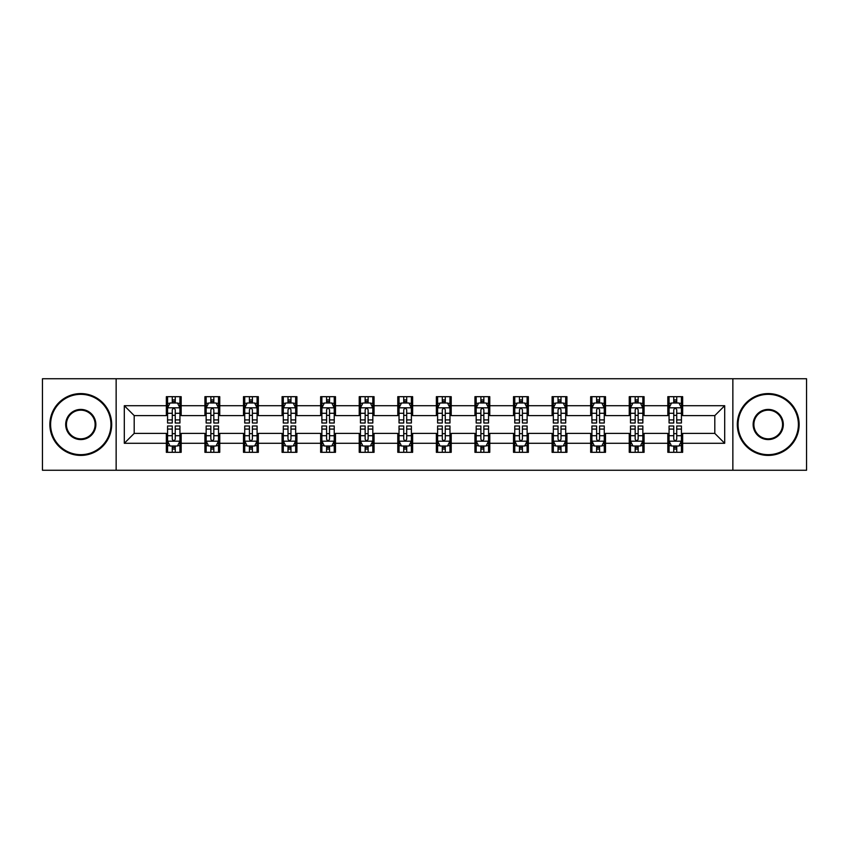<?xml version="1.0" encoding="UTF-8"?>
<svg xmlns="http://www.w3.org/2000/svg" width="849" height="849" viewBox="0 0 849 849"><rect width="100%" height="100%" fill="white"/><g stroke="black" fill="none" stroke-linecap="round" stroke-linejoin="round"><path stroke-width="1.27" d="M732.857 470.25L806.55 470.25L806.55 378.75L732.857 378.75L732.857 470.25L116.143 470.25L116.143 378.75L42.45 378.75L42.45 470.25L116.143 470.25M732.857 378.75L116.143 378.75M682.66 405.705L682.66 396.685L667.823 396.685L667.823 405.705L644.083 405.705L644.083 396.685L629.247 396.685L629.247 405.705L605.507 405.705L605.507 396.685L590.671 396.685L590.671 405.705L566.93 405.705L566.93 396.685L552.094 396.685L552.094 405.705L528.354 405.705L528.354 396.685L513.518 396.685L513.518 405.705L489.777 405.705L489.777 396.685L474.941 396.685L474.941 405.705L451.212 405.705L451.212 396.685L436.365 396.685L436.365 405.705L412.635 405.705L412.635 396.685L397.788 396.685L397.788 405.705L374.059 405.705L374.059 396.685L359.223 396.685L359.223 405.705L335.482 405.705L335.482 396.685L320.646 396.685L320.646 405.705L296.906 405.705L296.906 396.685L282.07 396.685L282.07 405.705L258.329 405.705L258.329 396.685L243.493 396.685L243.493 405.705L219.753 405.705L219.753 396.685L204.917 396.685L204.917 405.705L181.177 405.705L181.177 396.685L166.34 396.685L166.34 405.705L124.304 405.705L124.304 443.295L134.195 433.404L166.34 433.404L166.34 452.315L181.177 452.315L181.177 433.404L204.917 433.404L204.917 452.315L219.753 452.315L219.753 433.404L243.493 433.404L243.493 452.315L258.329 452.315L258.329 433.404L282.07 433.404L282.07 452.315L296.906 452.315L296.906 433.404L320.646 433.404L320.646 452.315L335.482 452.315L335.482 433.404L359.223 433.404L359.223 452.315L374.059 452.315L374.059 433.404L397.788 433.404L397.788 452.315L412.635 452.315L412.635 433.404L436.365 433.404L436.365 452.315L451.212 452.315L451.212 433.404L474.941 433.404L474.941 452.315L489.777 452.315L489.777 433.404L513.518 433.404L513.518 452.315L528.354 452.315L528.354 433.404L552.094 433.404L552.094 452.315L566.93 452.315L566.93 433.404L590.671 433.404L590.671 452.315L605.507 452.315L605.507 433.404L629.247 433.404L629.247 452.315L644.083 452.315L644.083 433.404L667.823 433.404L667.823 452.315L682.66 452.315L682.66 433.404L714.805 433.404L714.805 415.596L682.66 415.596L682.66 405.705L724.696 405.705L724.696 443.295L682.66 443.295M667.823 443.295L644.083 443.295M629.247 443.295L605.507 443.295M590.671 443.295L566.93 443.295M552.094 443.295L528.354 443.295M513.518 443.295L489.777 443.295M474.941 443.295L451.212 443.295M436.365 443.295L412.635 443.295M397.788 443.295L374.059 443.295M359.223 443.295L335.482 443.295M320.646 443.295L296.906 443.295M282.07 443.295L258.329 443.295M243.493 443.295L219.753 443.295M204.917 443.295L181.177 443.295M166.34 443.295L124.304 443.295M667.823 405.705L667.823 415.596L644.083 415.596L644.083 405.705M629.247 405.705L629.247 415.596L605.507 415.596L605.507 405.705M590.671 405.705L590.671 415.596L566.93 415.596L566.93 405.705M552.094 405.705L552.094 415.596L528.354 415.596L528.354 405.705M513.518 405.705L513.518 415.596L489.777 415.596L489.777 405.705M474.941 405.705L474.941 415.596L451.212 415.596L451.212 405.705M436.365 405.705L436.365 415.596L412.635 415.596L412.635 405.705M397.788 405.705L397.788 415.596L374.059 415.596L374.059 405.705M359.223 405.705L359.223 415.596L335.482 415.596L335.482 405.705M320.646 405.705L320.646 415.596L296.906 415.596L296.906 405.705M282.07 405.705L282.07 415.596L258.329 415.596L258.329 405.705M243.493 405.705L243.493 415.596L219.753 415.596L219.753 405.705M204.917 405.705L204.917 415.596L181.177 415.596L181.177 405.705M166.34 405.705L166.34 415.596L134.195 415.596L124.304 405.705M134.195 415.596L134.195 433.404M724.696 443.295L714.805 433.404M714.805 415.596L724.696 405.705M166.34 402.861L167.571 402.861M172.273 402.861L175.244 402.861M179.935 402.861L181.177 402.861M166.34 415.352L167.571 415.352M172.273 415.352L175.244 415.352M179.935 415.352L181.177 415.352M166.34 433.648L167.571 433.648M172.273 433.648L175.244 433.648M179.935 433.648L181.177 433.648M166.34 446.139L167.571 446.139M172.273 446.139L175.244 446.139M179.935 446.139L181.177 446.139M204.917 433.648L206.148 433.648M210.849 433.648L213.821 433.648M218.511 433.648L219.753 433.648M204.917 446.139L206.148 446.139M210.849 446.139L213.821 446.139M218.511 446.139L219.753 446.139M204.917 402.861L206.148 402.861M210.849 402.861L213.821 402.861M218.511 402.861L219.753 402.861M204.917 415.352L206.148 415.352M210.849 415.352L213.821 415.352M218.511 415.352L219.753 415.352M243.493 433.648L244.724 433.648M249.426 433.648L252.397 433.648M257.088 433.648L258.329 433.648M243.493 446.139L244.724 446.139M249.426 446.139L252.397 446.139M257.088 446.139L258.329 446.139M243.493 402.861L244.724 402.861M249.426 402.861L252.397 402.861M257.088 402.861L258.329 402.861M243.493 415.352L244.724 415.352M249.426 415.352L252.397 415.352M257.088 415.352L258.329 415.352M282.07 433.648L283.301 433.648M288.002 433.648L290.963 433.648M295.664 433.648L296.906 433.648M282.07 446.139L283.301 446.139M288.002 446.139L290.963 446.139M295.664 446.139L296.906 446.139M282.07 402.861L283.301 402.861M288.002 402.861L290.963 402.861M295.664 402.861L296.906 402.861M282.07 415.352L283.301 415.352M288.002 415.352L290.963 415.352M295.664 415.352L296.906 415.352M320.646 433.648L321.877 433.648M326.578 433.648L329.539 433.648M334.241 433.648L335.482 433.648M320.646 446.139L321.877 446.139M326.578 446.139L329.539 446.139M334.241 446.139L335.482 446.139M320.646 402.861L321.877 402.861M326.578 402.861L329.539 402.861M334.241 402.861L335.482 402.861M320.646 415.352L321.877 415.352M326.578 415.352L329.539 415.352M334.241 415.352L335.482 415.352M359.223 433.648L360.454 433.648M365.155 433.648L368.116 433.648M372.817 433.648L374.059 433.648M359.223 446.139L360.454 446.139M365.155 446.139L368.116 446.139M372.817 446.139L374.059 446.139M359.223 402.861L360.454 402.861M365.155 402.861L368.116 402.861M372.817 402.861L374.059 402.861M359.223 415.352L360.454 415.352M365.155 415.352L368.116 415.352M372.817 415.352L374.059 415.352M397.788 433.648L399.03 433.648M403.731 433.648L406.692 433.648M411.394 433.648L412.635 433.648M397.788 446.139L399.03 446.139M403.731 446.139L406.692 446.139M411.394 446.139L412.635 446.139M397.788 402.861L399.03 402.861M403.731 402.861L406.692 402.861M411.394 402.861L412.635 402.861M397.788 415.352L399.03 415.352M403.731 415.352L406.692 415.352M411.394 415.352L412.635 415.352M436.365 433.648L437.606 433.648M442.308 433.648L445.269 433.648M449.97 433.648L451.212 433.648M436.365 446.139L437.606 446.139M442.308 446.139L445.269 446.139M449.97 446.139L451.212 446.139M436.365 402.861L437.606 402.861M442.308 402.861L445.269 402.861M449.97 402.861L451.212 402.861M436.365 415.352L437.606 415.352M442.308 415.352L445.269 415.352M449.97 415.352L451.212 415.352M474.941 433.648L476.183 433.648M480.884 433.648L483.845 433.648M488.546 433.648L489.777 433.648M474.941 446.139L476.183 446.139M480.884 446.139L483.845 446.139M488.546 446.139L489.777 446.139M474.941 402.861L476.183 402.861M480.884 402.861L483.845 402.861M488.546 402.861L489.777 402.861M474.941 415.352L476.183 415.352M480.884 415.352L483.845 415.352M488.546 415.352L489.777 415.352M513.518 433.648L514.759 433.648M519.461 433.648L522.422 433.648M527.123 433.648L528.354 433.648M513.518 446.139L514.759 446.139M519.461 446.139L522.422 446.139M527.123 446.139L528.354 446.139M513.518 402.861L514.759 402.861M519.461 402.861L522.422 402.861M527.123 402.861L528.354 402.861M513.518 415.352L514.759 415.352M519.461 415.352L522.422 415.352M527.123 415.352L528.354 415.352M552.094 433.648L553.336 433.648M558.037 433.648L560.998 433.648M565.699 433.648L566.93 433.648M552.094 446.139L553.336 446.139M558.037 446.139L560.998 446.139M565.699 446.139L566.93 446.139M552.094 402.861L553.336 402.861M558.037 402.861L560.998 402.861M565.699 402.861L566.93 402.861M552.094 415.352L553.336 415.352M558.037 415.352L560.998 415.352M565.699 415.352L566.93 415.352M590.671 433.648L591.912 433.648M596.603 433.648L599.574 433.648M604.276 433.648L605.507 433.648M590.671 446.139L591.912 446.139M596.603 446.139L599.574 446.139M604.276 446.139L605.507 446.139M590.671 402.861L591.912 402.861M596.603 402.861L599.574 402.861M604.276 402.861L605.507 402.861M590.671 415.352L591.912 415.352M596.603 415.352L599.574 415.352M604.276 415.352L605.507 415.352M629.247 433.648L630.489 433.648M635.179 433.648L638.151 433.648M642.852 433.648L644.083 433.648M629.247 446.139L630.489 446.139M635.179 446.139L638.151 446.139M642.852 446.139L644.083 446.139M629.247 402.861L630.489 402.861M635.179 402.861L638.151 402.861M642.852 402.861L644.083 402.861M629.247 415.352L630.489 415.352M635.179 415.352L638.151 415.352M642.852 415.352L644.083 415.352M667.823 433.648L669.065 433.648M673.756 433.648L676.727 433.648M681.429 433.648L682.66 433.648M667.823 446.139L669.065 446.139M673.756 446.139L676.727 446.139M681.429 446.139L682.66 446.139M667.823 402.861L669.065 402.861M673.756 402.861L676.727 402.861M681.429 402.861L682.66 402.861M667.823 415.352L669.065 415.352M673.756 415.352L676.727 415.352M681.429 415.352L682.66 415.352M175.244 399.9L172.273 399.9M179.935 419.915L175.244 419.915L175.244 423.014L179.935 423.014L179.935 407.934L177.462 402.988L170.044 402.988L167.571 407.934L167.571 423.014L172.273 423.014L172.273 419.915L167.571 419.915M167.571 407.934L167.571 396.685M179.935 407.934L179.935 396.685M172.273 402.988L172.273 396.685M175.244 396.685L175.244 402.988M175.244 419.915L175.244 409.791C174.257 407.881 173.26 407.881 172.273 409.791L172.273 419.915M172.273 449.1L175.244 449.1M167.571 429.085L172.273 429.085L172.273 425.986L167.571 425.986L167.571 441.066L170.044 446.012L177.462 446.012L179.935 441.066L179.935 425.986L175.244 425.986L175.244 429.085L179.935 429.085M179.935 441.066L179.935 452.315M167.571 441.066L167.571 452.315M175.244 446.012L175.244 452.315M172.273 452.315L172.273 446.012M172.273 429.085L172.273 439.209C173.26 441.119 174.247 441.119 175.244 439.209L175.244 429.085M80.782 394.329A30.171 30.171 0 0 0 50.611 424.5A30.171 30.171 0 0 0 80.782 454.671A30.171 30.171 0 0 0 110.943 424.5A30.171 30.171 0 0 0 80.782 394.329M80.782 455.414A30.914 30.914 0 0 1 49.868 424.5A30.914 30.914 0 0 1 80.782 393.586A30.914 30.914 0 0 1 111.686 424.5A30.914 30.914 0 0 1 80.782 455.414M80.782 409.42A15.08 15.08 0 0 1 95.863 424.5A15.08 15.08 0 0 1 80.782 439.58A15.08 15.08 0 0 1 65.691 424.5A15.08 15.08 0 0 1 80.782 409.42M80.782 438.837A14.337 14.337 0 0 0 95.12 424.5A14.337 14.337 0 0 0 80.782 410.163A14.337 14.337 0 0 0 66.434 424.5A14.337 14.337 0 0 0 80.782 438.837M768.218 394.329A30.171 30.171 0 0 0 738.057 424.5A30.171 30.171 0 0 0 768.218 454.671A30.171 30.171 0 0 0 798.389 424.5A30.171 30.171 0 0 0 768.218 394.329M768.218 455.414A30.914 30.914 0 0 1 737.314 424.5A30.914 30.914 0 0 1 768.218 393.586A30.914 30.914 0 0 1 799.132 424.5A30.914 30.914 0 0 1 768.218 455.414M768.218 409.42A15.08 15.08 0 0 1 783.309 424.5A15.08 15.08 0 0 1 768.218 439.58A15.08 15.08 0 0 1 753.137 424.5A15.08 15.08 0 0 1 768.218 409.42M768.218 438.837A14.337 14.337 0 0 0 782.566 424.5A14.337 14.337 0 0 0 768.218 410.163A14.337 14.337 0 0 0 753.88 424.5A14.337 14.337 0 0 0 768.218 438.837M213.821 399.9L210.849 399.9M218.511 419.915L213.821 419.915L213.821 423.014L218.511 423.014L218.511 407.934L216.039 402.988L208.621 402.988L206.148 407.934L206.148 423.014L210.849 423.014L210.849 419.915L206.148 419.915M206.148 407.934L206.148 396.685M218.511 407.934L218.511 396.685M210.849 402.988L210.849 396.685M213.821 396.685L213.821 402.988M213.821 419.915L213.821 409.791C212.823 407.881 211.836 407.881 210.849 409.791L210.849 419.915M252.397 399.9L249.426 399.9M257.088 419.915L252.397 419.915L252.397 423.014L257.088 423.014L257.088 407.934L254.615 402.988L247.197 402.988L244.724 407.934L244.724 423.014L249.426 423.014L249.426 419.915L244.724 419.915M244.724 407.934L244.724 396.685M257.088 407.934L257.088 396.685M249.426 402.988L249.426 396.685M252.397 396.685L252.397 402.988M252.397 419.915L252.397 409.791C251.4 407.881 250.413 407.881 249.426 409.791L249.426 419.915M210.849 449.1L213.821 449.1M206.148 429.085L210.849 429.085L210.849 425.986L206.148 425.986L206.148 441.066L208.621 446.012L216.039 446.012L218.511 441.066L218.511 425.986L213.821 425.986L213.821 429.085L218.511 429.085M218.511 441.066L218.511 452.315M206.148 441.066L206.148 452.315M213.821 446.012L213.821 452.315M210.849 452.315L210.849 446.012M210.849 429.085L210.849 439.209C211.836 441.119 212.823 441.119 213.821 439.209L213.821 429.085M249.426 449.1L252.397 449.1M244.724 429.085L249.426 429.085L249.426 425.986L244.724 425.986L244.724 441.066L247.197 446.012L254.615 446.012L257.088 441.066L257.088 425.986L252.397 425.986L252.397 429.085L257.088 429.085M257.088 441.066L257.088 452.315M244.724 441.066L244.724 452.315M252.397 446.012L252.397 452.315M249.426 452.315L249.426 446.012M249.426 429.085L249.426 439.209C250.413 441.119 251.4 441.119 252.397 439.209L252.397 429.085M290.963 399.9L288.002 399.9M295.664 419.915L290.963 419.915L290.963 423.014L295.664 423.014L295.664 407.934L293.192 402.988L285.773 402.988L283.301 407.934L283.301 423.014L288.002 423.014L288.002 419.915L283.301 419.915M283.301 407.934L283.301 396.685M295.664 407.934L295.664 396.685M288.002 402.988L288.002 396.685M290.963 396.685L290.963 402.988M290.963 419.915L290.963 409.791C289.976 407.881 288.989 407.881 288.002 409.791L288.002 419.915M329.539 399.9L326.578 399.9M334.241 419.915L329.539 419.915L329.539 423.014L334.241 423.014L334.241 407.934L331.768 402.988L324.35 402.988L321.877 407.934L321.877 423.014L326.578 423.014L326.578 419.915L321.877 419.915M321.877 407.934L321.877 396.685M334.241 407.934L334.241 396.685M326.578 402.988L326.578 396.685M329.539 396.685L329.539 402.988M329.539 419.915L329.539 409.791C328.552 407.881 327.565 407.881 326.578 409.791L326.578 419.915M368.116 399.9L365.155 399.9M372.817 419.915L368.116 419.915L368.116 423.014L372.817 423.014L372.817 407.934L370.344 402.988L362.926 402.988L360.454 407.934L360.454 423.014L365.155 423.014L365.155 419.915L360.454 419.915M360.454 407.934L360.454 396.685M372.817 407.934L372.817 396.685M365.155 402.988L365.155 396.685M368.116 396.685L368.116 402.988M368.116 419.915L368.116 409.791C367.129 407.881 366.142 407.881 365.155 409.791L365.155 419.915M288.002 449.1L290.963 449.1M283.301 429.085L288.002 429.085L288.002 425.986L283.301 425.986L283.301 441.066L285.773 446.012L293.192 446.012L295.664 441.066L295.664 425.986L290.963 425.986L290.963 429.085L295.664 429.085M295.664 441.066L295.664 452.315M283.301 441.066L283.301 452.315M290.963 446.012L290.963 452.315M288.002 452.315L288.002 446.012M288.002 429.085L288.002 439.209C288.989 441.119 289.976 441.119 290.963 439.209L290.963 429.085M326.578 449.1L329.539 449.1M321.877 429.085L326.578 429.085L326.578 425.986L321.877 425.986L321.877 441.066L324.35 446.012L331.768 446.012L334.241 441.066L334.241 425.986L329.539 425.986L329.539 429.085L334.241 429.085M334.241 441.066L334.241 452.315M321.877 441.066L321.877 452.315M329.539 446.012L329.539 452.315M326.578 452.315L326.578 446.012M326.578 429.085L326.578 439.209C327.565 441.119 328.552 441.119 329.539 439.209L329.539 429.085M365.155 449.1L368.116 449.1M360.454 429.085L365.155 429.085L365.155 425.986L360.454 425.986L360.454 441.066L362.926 446.012L370.344 446.012L372.817 441.066L372.817 425.986L368.116 425.986L368.116 429.085L372.817 429.085M372.817 441.066L372.817 452.315M360.454 441.066L360.454 452.315M368.116 446.012L368.116 452.315M365.155 452.315L365.155 446.012M365.155 429.085L365.155 439.209C366.142 441.119 367.129 441.119 368.116 439.209L368.116 429.085M403.731 449.1L406.692 449.1M399.03 429.085L403.731 429.085L403.731 425.986L399.03 425.986L399.03 441.066L401.503 446.012L408.921 446.012L411.394 441.066L411.394 425.986L406.692 425.986L406.692 429.085L411.394 429.085M411.394 441.066L411.394 452.315M399.03 441.066L399.03 452.315M406.692 446.012L406.692 452.315M403.731 452.315L403.731 446.012M403.731 429.085L403.731 439.209C404.718 441.119 405.705 441.119 406.692 439.209L406.692 429.085M442.308 449.1L445.269 449.1M437.606 429.085L442.308 429.085L442.308 425.986L437.606 425.986L437.606 441.066L440.079 446.012L447.497 446.012L449.97 441.066L449.97 425.986L445.269 425.986L445.269 429.085L449.97 429.085M449.97 441.066L449.97 452.315M437.606 441.066L437.606 452.315M445.269 446.012L445.269 452.315M442.308 452.315L442.308 446.012M442.308 429.085L442.308 439.209C443.295 441.119 444.282 441.119 445.269 439.209L445.269 429.085M480.884 449.1L483.845 449.1M476.183 429.085L480.884 429.085L480.884 425.986L476.183 425.986L476.183 441.066L478.656 446.012L486.074 446.012L488.546 441.066L488.546 425.986L483.845 425.986L483.845 429.085L488.546 429.085M488.546 441.066L488.546 452.315M476.183 441.066L476.183 452.315M483.845 446.012L483.845 452.315M480.884 452.315L480.884 446.012M480.884 429.085L480.884 439.209C481.871 441.119 482.858 441.119 483.845 439.209L483.845 429.085M519.461 449.1L522.422 449.1M514.759 429.085L519.461 429.085L519.461 425.986L514.759 425.986L514.759 441.066L517.232 446.012L524.65 446.012L527.123 441.066L527.123 425.986L522.422 425.986L522.422 429.085L527.123 429.085M527.123 441.066L527.123 452.315M514.759 441.066L514.759 452.315M522.422 446.012L522.422 452.315M519.461 452.315L519.461 446.012M519.461 429.085L519.461 439.209C520.448 441.119 521.435 441.119 522.422 439.209L522.422 429.085M558.037 449.1L560.998 449.1M553.336 429.085L558.037 429.085L558.037 425.986L553.336 425.986L553.336 441.066L555.808 446.012L563.227 446.012L565.699 441.066L565.699 425.986L560.998 425.986L560.998 429.085L565.699 429.085M565.699 441.066L565.699 452.315M553.336 441.066L553.336 452.315M560.998 446.012L560.998 452.315M558.037 452.315L558.037 446.012M558.037 429.085L558.037 439.209C559.024 441.119 560.011 441.119 560.998 439.209L560.998 429.085M596.603 449.1L599.574 449.1M591.912 429.085L596.603 429.085L596.603 425.986L591.912 425.986L591.912 441.066L594.385 446.012L601.803 446.012L604.276 441.066L604.276 425.986L599.574 425.986L599.574 429.085L604.276 429.085M604.276 441.066L604.276 452.315M591.912 441.066L591.912 452.315M599.574 446.012L599.574 452.315M596.603 452.315L596.603 446.012M596.603 429.085L596.603 439.209C597.6 441.119 598.587 441.119 599.574 439.209L599.574 429.085M406.692 399.9L403.731 399.9M411.394 419.915L406.692 419.915L406.692 423.014L411.394 423.014L411.394 407.934L408.921 402.988L401.503 402.988L399.03 407.934L399.03 423.014L403.731 423.014L403.731 419.915L399.03 419.915M399.03 407.934L399.03 396.685M411.394 407.934L411.394 396.685M403.731 402.988L403.731 396.685M406.692 396.685L406.692 402.988M406.692 419.915L406.692 409.791C405.705 407.881 404.718 407.881 403.731 409.791L403.731 419.915M445.269 399.9L442.308 399.9M449.97 419.915L445.269 419.915L445.269 423.014L449.97 423.014L449.97 407.934L447.497 402.988L440.079 402.988L437.606 407.934L437.606 423.014L442.308 423.014L442.308 419.915L437.606 419.915M437.606 407.934L437.606 396.685M449.97 407.934L449.97 396.685M442.308 402.988L442.308 396.685M445.269 396.685L445.269 402.988M445.269 419.915L445.269 409.791C444.282 407.881 443.295 407.881 442.308 409.791L442.308 419.915M483.845 399.9L480.884 399.9M488.546 419.915L483.845 419.915L483.845 423.014L488.546 423.014L488.546 407.934L486.074 402.988L478.656 402.988L476.183 407.934L476.183 423.014L480.884 423.014L480.884 419.915L476.183 419.915M476.183 407.934L476.183 396.685M488.546 407.934L488.546 396.685M480.884 402.988L480.884 396.685M483.845 396.685L483.845 402.988M483.845 419.915L483.845 409.791C482.858 407.881 481.871 407.881 480.884 409.791L480.884 419.915M522.422 399.9L519.461 399.9M527.123 419.915L522.422 419.915L522.422 423.014L527.123 423.014L527.123 407.934L524.65 402.988L517.232 402.988L514.759 407.934L514.759 423.014L519.461 423.014L519.461 419.915L514.759 419.915M514.759 407.934L514.759 396.685M527.123 407.934L527.123 396.685M519.461 402.988L519.461 396.685M522.422 396.685L522.422 402.988M522.422 419.915L522.422 409.791C521.435 407.881 520.448 407.881 519.461 409.791L519.461 419.915M560.998 399.9L558.037 399.9M565.699 419.915L560.998 419.915L560.998 423.014L565.699 423.014L565.699 407.934L563.227 402.988L555.808 402.988L553.336 407.934L553.336 423.014L558.037 423.014L558.037 419.915L553.336 419.915M553.336 407.934L553.336 396.685M565.699 407.934L565.699 396.685M558.037 402.988L558.037 396.685M560.998 396.685L560.998 402.988M560.998 419.915L560.998 409.791C560.011 407.881 559.024 407.881 558.037 409.791L558.037 419.915M599.574 399.9L596.603 399.9M604.276 419.915L599.574 419.915L599.574 423.014L604.276 423.014L604.276 407.934L601.803 402.988L594.385 402.988L591.912 407.934L591.912 423.014L596.603 423.014L596.603 419.915L591.912 419.915M591.912 407.934L591.912 396.685M604.276 407.934L604.276 396.685M596.603 402.988L596.603 396.685M599.574 396.685L599.574 402.988M599.574 419.915L599.574 409.791C598.587 407.881 597.6 407.881 596.603 409.791L596.603 419.915M638.151 399.9L635.179 399.9M642.852 419.915L638.151 419.915L638.151 423.014L642.852 423.014L642.852 407.934L640.379 402.988L632.961 402.988L630.489 407.934L630.489 423.014L635.179 423.014L635.179 419.915L630.489 419.915M630.489 407.934L630.489 396.685M642.852 407.934L642.852 396.685M635.179 402.988L635.179 396.685M638.151 396.685L638.151 402.988M638.151 419.915L638.151 409.791C637.164 407.881 636.177 407.881 635.179 409.791L635.179 419.915M635.179 449.1L638.151 449.1M630.489 429.085L635.179 429.085L635.179 425.986L630.489 425.986L630.489 441.066L632.961 446.012L640.379 446.012L642.852 441.066L642.852 425.986L638.151 425.986L638.151 429.085L642.852 429.085M642.852 441.066L642.852 452.315M630.489 441.066L630.489 452.315M638.151 446.012L638.151 452.315M635.179 452.315L635.179 446.012M635.179 429.085L635.179 439.209C636.177 441.119 637.164 441.119 638.151 439.209L638.151 429.085M676.727 399.9L673.756 399.9M681.429 419.915L676.727 419.915L676.727 423.014L681.429 423.014L681.429 407.934L678.956 402.988L671.538 402.988L669.065 407.934L669.065 423.014L673.756 423.014L673.756 419.915L669.065 419.915M669.065 407.934L669.065 396.685M681.429 407.934L681.429 396.685M673.756 402.988L673.756 396.685M676.727 396.685L676.727 402.988M676.727 419.915L676.727 409.791C675.74 407.881 674.753 407.881 673.756 409.791L673.756 419.915M673.756 449.1L676.727 449.1M669.065 429.085L673.756 429.085L673.756 425.986L669.065 425.986L669.065 441.066L671.538 446.012L678.956 446.012L681.429 441.066L681.429 425.986L676.727 425.986L676.727 429.085L681.429 429.085M681.429 441.066L681.429 452.315M669.065 441.066L669.065 452.315M676.727 446.012L676.727 452.315M673.756 452.315L673.756 446.012M673.756 429.085L673.756 439.209C674.743 441.119 675.74 441.119 676.727 439.209L676.727 429.085M179.882 407.807L167.635 407.807M167.571 403.286L169.896 403.286M177.611 403.286L179.935 403.286M172.273 413.283L167.571 413.283M179.935 413.283L175.244 413.283M175.244 401.471L172.273 401.471M167.635 441.193L179.882 441.193M179.935 445.714L177.611 445.714M169.896 445.714L167.571 445.714M175.244 435.717L179.935 435.717M167.571 435.717L172.273 435.717M172.273 447.529L175.244 447.529M218.448 407.807L206.211 407.807M206.148 403.286L208.472 403.286M216.187 403.286L218.511 403.286M210.849 413.283L206.148 413.283M218.511 413.283L213.821 413.283M213.821 401.471L210.849 401.471M257.024 407.807L244.788 407.807M244.724 403.286L247.048 403.286M254.764 403.286L257.088 403.286M249.426 413.283L244.724 413.283M257.088 413.283L252.397 413.283M252.397 401.471L249.426 401.471M206.211 441.193L218.448 441.193M218.511 445.714L216.187 445.714M208.472 445.714L206.148 445.714M213.821 435.717L218.511 435.717M206.148 435.717L210.849 435.717M210.849 447.529L213.821 447.529M244.788 441.193L257.024 441.193M257.088 445.714L254.764 445.714M247.048 445.714L244.724 445.714M252.397 435.717L257.088 435.717M244.724 435.717L249.426 435.717M249.426 447.529L252.397 447.529M295.601 407.807L283.364 407.807M283.301 403.286L285.625 403.286M293.34 403.286L295.664 403.286M288.002 413.283L283.301 413.283M295.664 413.283L290.963 413.283M290.963 401.471L288.002 401.471M334.177 407.807L321.941 407.807M321.877 403.286L324.201 403.286M331.917 403.286L334.241 403.286M326.578 413.283L321.877 413.283M334.241 413.283L329.539 413.283M329.539 401.471L326.578 401.471M372.753 407.807L360.517 407.807M360.454 403.286L362.778 403.286M370.493 403.286L372.817 403.286M365.155 413.283L360.454 413.283M372.817 413.283L368.116 413.283M368.116 401.471L365.155 401.471M283.364 441.193L295.601 441.193M295.664 445.714L293.34 445.714M285.625 445.714L283.301 445.714M290.963 435.717L295.664 435.717M283.301 435.717L288.002 435.717M288.002 447.529L290.963 447.529M321.941 441.193L334.177 441.193M334.241 445.714L331.917 445.714M324.201 445.714L321.877 445.714M329.539 435.717L334.241 435.717M321.877 435.717L326.578 435.717M326.578 447.529L329.539 447.529M360.517 441.193L372.753 441.193M372.817 445.714L370.493 445.714M362.778 445.714L360.454 445.714M368.116 435.717L372.817 435.717M360.454 435.717L365.155 435.717M365.155 447.529L368.116 447.529M399.094 441.193L411.33 441.193M411.394 445.714L409.069 445.714M401.354 445.714L399.03 445.714M406.692 435.717L411.394 435.717M399.03 435.717L403.731 435.717M403.731 447.529L406.692 447.529M437.67 441.193L449.906 441.193M449.97 445.714L447.646 445.714M439.931 445.714L437.606 445.714M445.269 435.717L449.97 435.717M437.606 435.717L442.308 435.717M442.308 447.529L445.269 447.529M476.247 441.193L488.483 441.193M488.546 445.714L486.222 445.714M478.507 445.714L476.183 445.714M483.845 435.717L488.546 435.717M476.183 435.717L480.884 435.717M480.884 447.529L483.845 447.529M514.823 441.193L527.059 441.193M527.123 445.714L524.799 445.714M517.083 445.714L514.759 445.714M522.422 435.717L527.123 435.717M514.759 435.717L519.461 435.717M519.461 447.529L522.422 447.529M553.399 441.193L565.636 441.193M565.699 445.714L563.375 445.714M555.66 445.714L553.336 445.714M560.998 435.717L565.699 435.717M553.336 435.717L558.037 435.717M558.037 447.529L560.998 447.529M591.976 441.193L604.212 441.193M604.276 445.714L601.952 445.714M594.236 445.714L591.912 445.714M599.574 435.717L604.276 435.717M591.912 435.717L596.603 435.717M596.603 447.529L599.574 447.529M411.33 407.807L399.094 407.807M399.03 403.286L401.354 403.286M409.069 403.286L411.394 403.286M403.731 413.283L399.03 413.283M411.394 413.283L406.692 413.283M406.692 401.471L403.731 401.471M449.906 407.807L437.67 407.807M437.606 403.286L439.931 403.286M447.646 403.286L449.97 403.286M442.308 413.283L437.606 413.283M449.97 413.283L445.269 413.283M445.269 401.471L442.308 401.471M488.483 407.807L476.247 407.807M476.183 403.286L478.507 403.286M486.222 403.286L488.546 403.286M480.884 413.283L476.183 413.283M488.546 413.283L483.845 413.283M483.845 401.471L480.884 401.471M527.059 407.807L514.823 407.807M514.759 403.286L517.083 403.286M524.799 403.286L527.123 403.286M519.461 413.283L514.759 413.283M527.123 413.283L522.422 413.283M522.422 401.471L519.461 401.471M565.636 407.807L553.399 407.807M553.336 403.286L555.66 403.286M563.375 403.286L565.699 403.286M558.037 413.283L553.336 413.283M565.699 413.283L560.998 413.283M560.998 401.471L558.037 401.471M604.212 407.807L591.976 407.807M591.912 403.286L594.236 403.286M601.952 403.286L604.276 403.286M596.603 413.283L591.912 413.283M604.276 413.283L599.574 413.283M599.574 401.471L596.603 401.471M642.789 407.807L630.552 407.807M630.489 403.286L632.813 403.286M640.528 403.286L642.852 403.286M635.179 413.283L630.489 413.283M642.852 413.283L638.151 413.283M638.151 401.471L635.179 401.471M630.552 441.193L642.789 441.193M642.852 445.714L640.528 445.714M632.813 445.714L630.489 445.714M638.151 435.717L642.852 435.717M630.489 435.717L635.179 435.717M635.179 447.529L638.151 447.529M681.365 407.807L669.118 407.807M669.065 403.286L671.389 403.286M679.104 403.286L681.429 403.286M673.756 413.283L669.065 413.283M681.429 413.283L676.727 413.283M676.727 401.471L673.756 401.471M669.118 441.193L681.365 441.193M681.429 445.714L679.104 445.714M671.389 445.714L669.065 445.714M676.727 435.717L681.429 435.717M669.065 435.717L673.756 435.717M673.756 447.529L676.727 447.529"/></g></svg>
